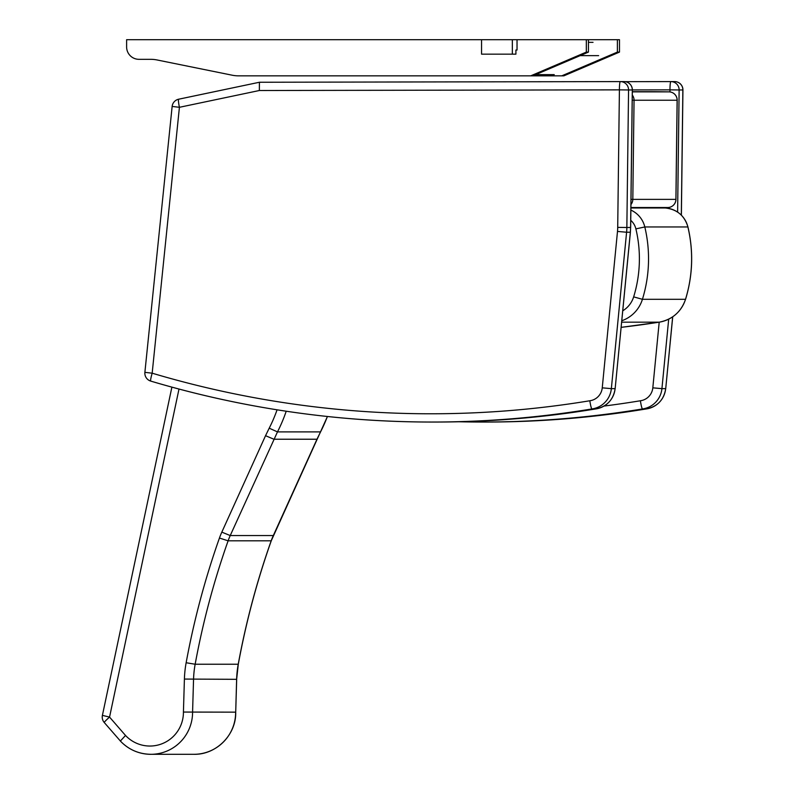 <?xml version="1.0" encoding="UTF-8"?>
<svg xmlns="http://www.w3.org/2000/svg" width="794" height="794" viewBox="0 0 794 794"><rect width="100%" height="100%" fill="white"/><g stroke="black" fill="none" stroke-linecap="round" stroke-linejoin="round"><path stroke-width="1.19" d="M620.352 81.593L624.094 81.593A8.258 8.208 90 0 1 624.094 81.593L624.094 81.593A8.258 8.208 90 0 1 632.302 89.96L632.352 89.96A8.258 8.258 0 0 0 624.094 81.593L620.352 81.593A8.258 8.208 -90 0 0 620.332 81.593L620.332 81.593A8.258 0.933 89.9 0 0 619.409 89.861L628.56 89.96A8.258 8.208 -90 0 0 620.352 81.593A8.258 8.258 0 0 0 620.332 81.593L259.44 82.248L620.332 81.593M172.189 106.446L179.414 107.299L259.35 90.516L619.409 89.861L617.712 227.392L626.853 227.491A55.769 55.411 -90 0 1 626.595 232.235L617.494 231.431L602.249 387.839L611.35 388.643L626.595 232.235L630.396 232.235L630.605 227.491A55.769 55.411 90 0 1 630.347 232.235L615.151 388.643C613.335 399.888 606.854 406.657 595.718 408.93L595.699 408.94A997.691 991.259 90 0 1 435.549 422.041C489.293 422.031 542.679 417.664 595.718 408.93L595.728 408.93M144.885 372.346A8.258 8.258 0 0 0 150.751 381.1L150.751 381.1A8.258 0.893 -73.4 0 1 150.751 381.1A8.258 0.893 -73.4 0 1 152.17 373.19L144.885 372.346L172.139 106.456A8.258 8.258 0 0 1 178.66 99.21A8.258 0.913 -101.9 0 1 178.68 99.21L259.39 82.258M435.549 422.041L431.807 422.041C336.17 421.971 242.488 408.324 150.751 381.1A997.691 991.259 -90 0 0 431.807 422.041A997.691 991.259 -90 0 0 591.957 408.94C591.312 408.453 590.597 405.734 589.813 400.762A989.423 983.051 90 0 1 152.17 373.19L179.414 107.299A8.258 0.913 -101.9 0 1 178.66 99.21L259.44 82.248M259.35 90.516L259.42 82.258M591.957 408.94L595.699 408.94A22.718 22.579 90 0 0 615.102 388.643L611.35 388.643A22.718 22.579 -90 0 1 591.957 408.94M670.92 81.593L674.662 81.593A8.258 8.208 90 0 1 674.662 81.593L674.662 81.593A8.258 8.208 90 0 1 682.87 89.96L682.929 89.96A8.258 8.258 0 0 0 674.662 81.593L670.92 81.593A8.258 8.208 -90 0 0 670.9 81.593L670.9 81.593A8.258 0.933 89.9 0 0 669.977 89.861L679.128 89.96A8.258 8.208 -90 0 0 670.92 81.593A8.258 8.258 0 0 0 670.9 81.593L625.265 81.673L670.9 81.593M646.306 408.93L646.276 408.94A997.691 991.259 90 0 1 486.127 422.041L458.962 421.763A997.691 991.259 -90 0 0 482.375 422.041A997.691 991.259 -90 0 0 642.525 408.94C641.88 408.453 641.165 405.734 640.381 400.762A989.423 983.051 90 0 1 604.026 406.062M672.667 316.826L665.719 388.643C663.903 399.888 657.422 406.657 646.286 408.93L646.286 408.93C593.257 417.664 539.86 422.031 486.127 422.041M687.941 226.965L687.882 226.955A24.783 24.624 90 0 0 665.273 207.978L657.085 207.532L665.273 207.978C676.994 209.298 684.557 215.631 687.941 226.965C693.599 251.291 692.805 275.399 685.559 299.298C681.113 311.963 672.32 319.585 659.199 322.175L652.817 387.839L661.928 388.643A22.718 22.579 -90 0 1 642.525 408.94L646.276 408.94A22.718 22.579 90 0 0 665.67 388.643L661.928 388.643L668.697 319.148M632.232 100.213L634.049 100.233A8.258 8.208 -90 0 0 632.292 95.022M630.942 204.534A8.258 8.208 -90 0 0 632.818 199.373L631.002 199.354M677.123 100.233L677.183 100.233A8.258 8.258 0 0 0 669.024 91.866L669.024 91.866A8.258 8.208 90 0 1 677.123 100.233L675.902 199.373A8.258 8.208 90 0 1 667.694 207.532L667.694 207.532A8.258 8.258 0 0 0 675.952 199.373L632.818 199.373L634.049 100.233L677.123 100.233M654.653 91.687L669.024 91.866L654.653 91.687A8.258 0.933 90.7 0 0 654.653 91.687L632.332 91.687M593.019 42.34L588.433 42.34M580.106 55.649L598.636 55.649M554.232 74.616L535.712 74.616M515.911 50.032L517.033 50.032L517.033 39.7L512.348 39.7L512.348 54.161L515.911 54.161L515.911 50.032L517.033 50.032L515.911 50.032M517.033 39.7L586.329 39.7L586.329 52.096L530.71 75.847L238.657 75.847A33.05 32.832 90 0 1 232.176 75.202L157.123 59.977A33.05 32.832 -90 0 0 150.632 59.322L138.93 59.322A12.396 12.317 90 0 1 126.613 46.925L126.613 39.7L481.561 39.7L481.561 54.161L512.348 54.161M481.561 39.7L512.348 39.7M586.329 39.7L617.375 39.7L617.375 52.096L561.755 75.847L530.71 75.847M561.755 75.847L563.859 75.847L619.479 52.096L619.479 39.7L617.375 39.7M619.479 52.096L617.375 52.096M586.329 52.096L588.433 52.096L532.814 75.847M588.433 39.7L588.433 52.096M104.312 722.53A8.258 0.615 -41 0 1 104.252 722.51L104.252 722.51A8.258 0.615 -41 0 1 109.552 717.091L102.406 715.374A8.258 8.258 0 0 0 104.252 722.51L120.38 741.02A42.013 41.735 -90 0 0 192.575 712.158L193.547 679.317A99.151 98.506 90 0 1 195.155 664.241A803.816 798.635 90 0 1 228.116 540.813A66.1 65.674 90 0 1 230.23 535.563L277.483 431.896A154.78 153.788 -90 0 0 286.217 411.223M277.076 409.813A146.523 145.58 90 0 1 269.206 428.184L277.483 431.896L320.558 431.896L316.975 439.231L273.9 439.231L265.543 435.698L221.824 532.129A74.358 73.882 -90 0 0 219.442 538.044A812.073 806.843 -90 0 0 186.143 662.742A107.408 106.724 -90 0 0 184.407 679.069L183.424 712.059L235.649 712.158A42.013 41.735 90 0 1 193.915 754.3L150.84 754.3C138.831 754.101 128.668 749.665 120.321 741.001M183.424 712.059A33.745 33.527 90 0 1 125.521 735.462L120.38 741.02M193.915 754.3C216.315 754.876 236.364 734.639 235.709 712.158L236.632 679.317L184.407 679.069M317.014 439.161L273.315 535.563L230.23 535.563L221.824 532.129M320.597 431.827L320.558 431.896A154.78 153.788 90 0 0 327.396 416.493M632.302 89.96L630.605 227.491L626.853 227.491L628.56 89.96L632.302 89.96M602.249 387.839A14.461 14.361 90 0 1 589.813 400.762M617.712 227.392A47.511 47.203 90 0 1 617.494 231.431M677.619 212.097L679.128 89.96L682.87 89.96L681.321 215.144M652.817 387.839A14.461 14.361 90 0 1 640.381 400.762M632.352 89.921L669.977 89.861L669.957 91.925M668.528 207.492L668.518 208.375M669.024 91.866L632.332 91.866M659.199 322.175A8.258 0.923 -98.9 0 1 659.179 322.175A999.755 993.314 90 0 1 621.126 327.356L659.199 322.175M685.559 299.298L685.51 299.308A33.05 32.832 90 0 1 659.179 322.175L621.633 322.175M630.744 220.305A16.525 16.416 90 0 1 635.885 228.88L644.807 226.955L687.882 226.955A136.677 135.804 90 0 1 685.51 299.308L642.425 299.308A136.677 135.804 -90 0 0 644.807 226.955A24.783 24.624 -90 0 0 630.873 210.082M621.771 320.756A33.05 32.832 -90 0 0 642.425 299.308L633.652 296.867A24.783 24.624 90 0 1 622.734 310.801M665.273 207.978L630.893 207.978M635.885 228.88A128.42 127.596 90 0 1 633.652 296.867M125.521 735.462L109.552 717.091L178.997 389.05M269.206 428.184L265.543 435.698M219.442 538.044L228.116 540.813L271.191 540.813A803.816 798.635 -90 0 0 238.23 664.241L195.155 664.241L186.143 662.742M273.344 535.484L273.315 535.563A66.1 65.674 -90 0 0 271.191 540.813L271.22 540.754M238.289 664.231L238.23 664.241A99.151 98.506 -90 0 0 236.632 679.317L238.289 664.231C246.021 622.208 257.008 581.069 271.25 540.803L327.446 416.503M632.352 89.96L630.654 227.491M630.396 232.235L615.151 388.643M682.929 89.96L681.381 215.194M672.726 316.786L665.719 388.643M675.952 199.373L677.183 100.233M630.902 207.532L667.694 207.532M102.406 715.374L171.891 387.144M235.709 712.158L236.681 679.317"/></g></svg>
